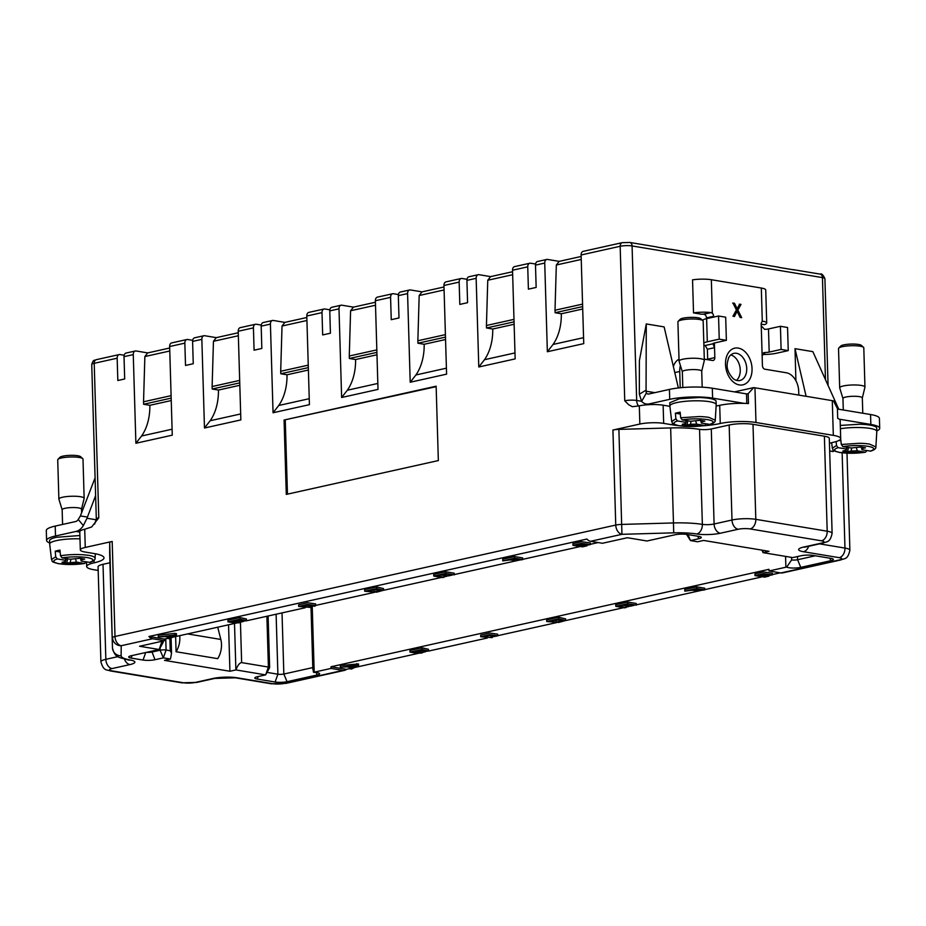 <?xml version="1.0" encoding="UTF-8"?>
<svg xmlns="http://www.w3.org/2000/svg" width="926" height="926" viewBox="0 0 926 926"><rect width="100%" height="100%" fill="white"/><g stroke="black" fill="none" stroke-linecap="round" stroke-linejoin="round"><path stroke-width="1.39" d="M839.222 559.987A8.427 5.799 -102.5 0 0 840.808 559.941L782.516 572.916A8.427 5.799 -102.5 0 1 780.931 572.951L839.222 559.987A8.427 1.632 178.3 0 0 839.245 557.672L803.548 551.734A16.853 3.276 -1.7 0 1 803.583 547.092A8.427 5.799 77.5 0 0 805.157 547.058L823.052 543.076C826.849 541.259 829.962 543.168 832.115 533.364L829.302 438.345A16.853 3.276 178.3 0 0 824.383 436.192L753 424.316A16.853 3.276 178.3 0 0 729.167 424.999L711.284 428.97A8.427 1.632 -1.7 0 1 699.547 429.34A42.133 8.184 178.3 0 0 670.655 427.928L618.892 429.386L621.948 534.314L590.568 541.293L602.467 543.273L627.365 537.728L646.996 540.992L675.031 534.765A8.427 1.632 -1.7 0 1 686.942 534.418L698.841 536.397A8.427 1.632 -1.7 0 1 701.237 537.288A8.427 1.632 -1.7 0 1 698.817 538.712L690.472 540.576L697.614 541.768L703.575 540.437L769.008 551.317L763.047 552.648L792.795 557.591L801.14 555.739A8.427 1.632 -1.7 0 1 813.051 555.403L830.9 558.366A8.427 1.632 -1.7 0 1 833.296 559.258A8.427 1.632 -1.7 0 1 830.888 560.681L800.77 567.383A8.427 1.632 -1.7 0 1 786.73 567.071A4.213 0.822 178.3 0 0 785.885 567.221L769.043 570.972L768.985 569.316L330.987 666.766L346.451 669.348L349.692 668.618M734.457 391.895L753.729 387.612A25.28 4.908 -1.7 0 1 754.956 387.797L832.289 400.657A25.28 4.908 -1.7 0 1 833.435 400.865L837.405 408.482L837.706 418.402A25.28 4.908 178.3 0 1 839.292 419.189A25.28 4.908 178.3 0 1 840.16 420.416L840.692 438.588A25.28 4.908 -1.7 0 1 833.273 442.304A33.706 6.551 178.3 0 0 829.441 443.299M678.364 387.971L664.127 326.901L646.279 323.938L639.391 360.677L639.345 394.198L641.625 401.386A15.163 10.591 -80.6 0 0 646.279 403.991A15.163 10.591 -80.6 0 0 649.207 403.898L669.718 399.337A30.338 5.892 -1.7 0 1 712.603 398.122L744.157 403.366A25.28 4.908 178.3 0 0 719.71 405.333A33.706 6.551 -1.7 0 1 716.111 406.039M713.633 317.097L713.61 316.275A3.368 2.327 77.5 0 0 712.325 313.22L711.342 279.721L761.311 288.032L762.295 321.53L763.406 321.299A15.163 2.952 178.3 0 1 766.716 323.024A15.163 2.952 178.3 0 1 764.378 324.679L761.195 324.146M711.342 279.721A15.163 2.952 178.3 0 0 709.744 279.502A15.163 2.952 178.3 0 0 692.544 279.849L693.528 312.895L701.306 314.192A5.058 0.984 -1.7 0 1 703.343 314.192A5.058 0.984 -1.7 0 1 703.772 314.215L705.172 314.805A3.368 2.327 77.5 0 1 706.445 317.873L706.469 318.694M806.106 396.305L795.006 348.674L795.909 380.725M746.518 394.013L748.173 393.643L748.474 403.562A25.28 4.908 178.3 0 0 744.157 403.366M669.892 406.317L663.132 405.194A16.853 3.276 178.3 0 0 653.073 404.546A16.853 3.276 178.3 0 0 639.31 405.877L632.319 406.688L628.627 404.685L624.749 400.796L620.165 246.281A8.427 1.632 -1.7 0 1 632.076 245.946L822.438 277.603L825.471 379.683M109.65 552.857A42.133 8.184 -1.7 0 1 109.65 552.799A42.133 8.184 -1.7 0 1 109.65 552.741L109.708 542.682A8.427 1.632 -1.7 0 1 112.185 541.444L85.261 547.44A16.853 3.276 178.3 0 0 80.319 549.917L79.775 531.744A16.853 3.276 -1.7 0 1 84.717 529.255L91.662 526.975L98.793 517.819A8.427 1.632 -1.7 0 0 96.316 519.058L91.732 364.543A8.427 1.632 178.3 0 1 94.209 363.305L98.793 517.819M516.754 560.554L509.763 559.941L502.76 560.89L502.714 559.235L514.648 556.584L522.669 557.915L522.715 559.57L521.315 559.883L514.856 558.806L511.164 559.628L516.754 560.554L516.708 559.119M376.581 586.945L383.538 588.589L383.584 590.244L376.732 592.165L364.705 591.251L364.659 589.596L376.581 586.945L376.627 588.6L383.584 590.244M241.061 621.543C241.339 622.828 238.48 623.186 232.507 622.596L227.97 621.832L227.923 620.188L239.857 617.526L246.42 618.996L246.478 620.64L241.663 621.566M590.568 541.293A8.427 5.799 -102.5 0 1 586.957 539.048L148.947 636.498L164.411 639.067L167.664 638.35M172.514 637.262L236.871 622.943M241.674 621.878L243.283 621.52M246.362 620.837L305.302 607.722M310.071 606.657L312.838 606.044L312.814 605.118M315.685 605.407L374.544 592.316M383.584 590.302L441.656 577.384M444.04 576.852L447.119 576.169M448.786 575.798L452.177 575.046M454.284 574.571L520.759 559.79M522.715 559.35L579.213 546.78M590.348 544.303L598.196 542.555M167.664 638.465L169.886 637.435L164.909 636.613L158.323 636.914L158.277 635.259L174.771 633.372L176.461 633.65L176.519 635.305L169.458 638.766L167.664 638.465L167.618 637.053M302.825 605.523L308.856 605.361L310.036 605.708L310.083 607.363L298.693 606.484L307.49 604.389L315.685 605.546L314.759 606.241L305.974 604.944L300.8 606.449L308.914 607.005L308.856 605.361M298.693 606.484L298.647 604.828L307.444 602.733L315.639 603.902L315.685 605.546M448.786 575.903L440.799 575.115L436.736 576.018L444.052 577.234L442.64 577.546L433.762 576.076L433.715 574.421L445.637 571.77L454.238 573.194L454.284 574.849L445.857 573.993L442.2 574.803L448.786 575.903L448.74 574.479M583.959 543.712L586.899 544.21L586.945 545.854L582.523 546.838L572.962 545.333L581.435 543.342L590.36 544.581L587.466 545.125L587.431 544.152M572.962 545.333L572.916 543.689L581.389 541.687L590.302 542.925L590.36 544.581M576.944 544.442L580.486 544.743M423.101 651.823C423.367 653.108 420.52 653.455 414.547 652.865L410.01 652.112L409.963 650.457L421.886 647.806L428.46 649.265L428.506 650.92L423.703 651.835M558.621 617.225L565.578 618.869L565.624 620.524L558.772 622.434L546.734 621.531L546.687 619.876L558.621 617.225L558.667 618.869L565.624 620.524M698.783 590.834L691.791 590.221L684.8 591.158L684.754 589.503L696.676 586.852L704.709 588.195L704.755 589.839L703.343 590.151L696.896 589.086L693.204 589.908L698.783 590.834L698.736 589.387M780.224 572.835L772.377 574.583M761.253 577.06L704.744 589.63M702.788 590.059L636.312 604.852M634.206 605.315L630.814 606.079M629.159 606.449L626.069 607.132M623.684 607.664L565.612 620.582M556.572 622.596L497.713 635.687M494.843 635.386L494.878 636.336L495.607 635.815L488.002 635.224L482.84 636.718L492.123 637.632L480.721 636.764L489.53 634.657L497.725 635.826L492.1 636.938M487.331 638.002L428.391 651.105M425.323 651.8L423.703 652.159M418.899 653.224L354.554 667.542M765.987 573.993L768.927 574.479L768.974 576.134L764.552 577.118L754.991 575.613L763.475 573.611L772.388 574.849L769.494 575.393L769.471 574.421M754.991 575.613L754.945 573.958L763.429 571.967L772.342 573.194L772.388 574.849M758.984 574.71L762.515 575.023M630.814 606.183L622.839 605.396L618.776 606.298L626.08 607.514L624.68 607.826L615.79 606.345L615.744 604.69L627.678 602.039L636.278 603.474L636.324 605.129L627.886 604.273L624.24 605.083L630.814 606.183L630.78 604.747M484.865 635.803L490.896 635.63L492.076 635.977L492.123 637.632M480.721 636.764L480.675 635.109L489.472 633.014L497.667 634.171L497.725 635.826M349.692 668.746L351.926 667.704L346.949 666.882L340.351 667.195L340.305 665.539L358.501 663.93L358.547 665.574L351.486 669.047L349.692 668.746L349.658 667.333M342.933 670.401L331.033 668.422L314.192 672.172A4.213 0.822 178.3 0 0 313.532 672.357A8.427 1.632 -1.7 0 1 319.563 673.561A8.427 1.632 -1.7 0 1 317.143 674.985L287.037 681.686A8.427 1.632 -1.7 0 1 275.115 682.022L257.278 679.047A8.427 1.632 -1.7 0 1 254.858 677.786A8.427 1.632 -1.7 0 1 257.289 676.732L265.635 674.88L235.887 669.926L229.926 671.257L164.492 660.377L170.453 659.046L163.312 657.865L154.966 659.717A8.427 1.632 -1.7 0 1 143.055 660.053L131.156 658.073A8.427 1.632 -1.7 0 1 128.749 656.812A8.427 1.632 -1.7 0 1 131.168 655.758L159.203 649.52L139.571 646.255L164.469 640.723L152.57 638.743L121.202 645.723L121.132 655.782A33.706 6.551 178.3 0 0 130.3 660.018A16.853 3.276 -1.7 0 1 129.929 664.59L112.034 668.572A8.427 1.632 178.3 0 0 112.023 670.887L183.406 682.763A8.427 1.632 178.3 0 0 195.317 682.427L213.211 678.445A16.853 3.276 -1.7 0 1 237.033 677.774L272.73 683.712A8.427 1.632 178.3 0 0 284.641 683.365L342.933 670.401A8.427 5.799 77.5 0 0 344.518 670.366A8.427 5.799 77.5 0 0 346.451 669.348M820.147 274.119C821.536 273.274 823.11 274.791 824.904 278.68A8.427 1.632 -1.7 0 0 822.438 277.603A4.213 2.94 99.4 0 0 820.147 274.119L793.385 269.663A4.213 2.94 -80.6 0 1 794.08 269.906L779.206 267.44A4.213 2.94 99.4 0 0 778.511 267.186L671.431 249.383A4.213 2.94 -80.6 0 1 672.126 249.626L657.252 247.149A4.213 2.94 99.4 0 0 656.557 246.906L629.796 242.45L622.226 242.67L583.172 251.351A4.213 2.905 77.5 0 0 581.111 254.974L583.739 343.627L547.359 351.73L544.731 263.065A4.213 2.905 -102.5 0 1 546.791 259.454L537.543 261.502A4.213 2.905 77.5 0 0 535.494 265.125L536.154 287.43L528.399 289.155L527.739 266.85A4.213 2.905 -102.5 0 1 529.799 263.227L514.59 266.619A4.213 2.905 77.5 0 0 512.529 270.23L515.157 358.894L478.788 366.985L476.149 278.321A4.213 2.905 -102.5 0 1 478.21 274.709L468.973 276.758A4.213 2.905 77.5 0 0 466.912 280.381L467.572 302.686L459.817 304.411L459.157 282.106A4.213 2.905 -102.5 0 1 461.217 278.483L446.008 281.874A4.213 2.905 77.5 0 0 443.948 285.486L446.587 374.15L410.206 382.241L407.579 293.577A4.213 2.905 -102.5 0 1 409.639 289.965L400.391 292.026A4.213 2.905 77.5 0 0 398.33 295.637L398.99 317.954L391.247 319.678L390.575 297.362A4.213 2.905 -102.5 0 1 392.636 293.75L377.438 297.13A4.213 2.905 77.5 0 0 375.377 300.742L378.005 389.406L341.625 397.497L338.997 308.844A4.213 2.905 -102.5 0 1 341.057 305.221L331.809 307.282A4.213 2.905 77.5 0 0 329.76 310.893L330.42 333.21L322.665 334.934L322.005 312.618A4.213 2.905 -102.5 0 1 324.065 309.006L308.856 312.386A4.213 2.905 77.5 0 0 306.795 316.009L309.423 404.662L273.054 412.753L270.415 324.1A4.213 2.905 -102.5 0 1 272.476 320.477L263.239 322.537A4.213 2.905 77.5 0 0 261.178 326.149L261.838 348.465L254.083 350.19L253.423 327.873A4.213 2.905 -102.5 0 1 255.483 324.262L240.274 327.642A4.213 2.905 77.5 0 0 238.214 331.265L240.853 419.918L204.472 428.009L201.845 339.356A4.213 2.905 -102.5 0 1 203.905 335.733L194.657 337.793A4.213 2.905 77.5 0 0 192.596 341.416L193.256 363.721L185.513 365.446L184.841 343.141A4.213 2.905 -102.5 0 1 186.902 339.518L171.704 342.898A4.213 2.905 77.5 0 0 169.643 346.521L172.271 435.174L135.891 443.276L133.263 354.612A4.213 2.905 -102.5 0 1 135.323 351L126.075 353.049A4.213 2.905 77.5 0 0 124.026 356.672L124.686 378.977L117.822 380.505L117.162 358.2A4.213 2.905 -102.5 0 1 119.222 354.577A4.213 2.905 -102.5 0 1 120.01 354.554L124.165 355.248M135.891 443.276L141.597 435.996A50.56 34.829 77.5 0 0 149.862 405.31L143.611 404.268L143.542 401.791L171.102 395.657M169.771 351L144.861 356.545L143.542 401.791M144.861 356.545L147.72 352.91L169.689 348.014M135.323 351A4.213 2.905 -102.5 0 1 136.11 350.977L147.72 352.91M149.862 405.31L171.241 400.553M143.611 404.268L171.171 398.134M186.902 339.518A4.213 2.905 -102.5 0 1 187.7 339.495L192.677 340.328M239.822 385.297L218.443 390.054L212.193 389.013L239.753 382.878M212.193 389.013L212.123 386.536L239.672 380.401M238.352 335.744L213.443 341.289L212.123 386.536M213.443 341.289L216.29 337.643L238.26 332.758M203.905 335.733A4.213 2.905 -102.5 0 1 204.692 335.721L216.29 337.643M255.483 324.262A4.213 2.905 -102.5 0 1 256.282 324.239L261.248 325.072M308.404 370.03L287.014 374.787L280.775 373.757L308.323 367.622M280.775 373.757L280.694 371.268L308.254 365.145M306.934 320.489L282.025 326.021L280.694 371.268M282.025 326.021L284.872 322.387L306.842 317.502M272.476 320.477A4.213 2.905 -102.5 0 1 273.274 320.465L284.872 322.387M324.065 309.006A4.213 2.905 -102.5 0 1 324.852 308.983L329.83 309.816M376.975 354.774L355.596 359.531L349.357 358.489L376.905 352.366M349.357 358.489L349.276 356.012L376.836 349.889M375.505 305.233L350.595 310.766L349.276 356.012M350.595 310.766L353.454 307.131L375.424 302.246M392.636 293.75A4.213 2.905 -102.5 0 1 393.434 293.727L398.411 294.549M341.057 305.221A4.213 2.905 -102.5 0 1 341.844 305.198L353.454 307.131M445.556 339.518L424.177 344.275L417.927 343.233L445.487 337.11M417.927 343.233L417.858 340.756L445.406 334.633M444.086 289.965L419.177 295.51L417.858 340.756M419.177 295.51L422.024 291.875L443.994 286.991M461.217 278.483A4.213 2.905 -102.5 0 1 462.016 278.471L466.982 279.293M409.639 289.965A4.213 2.905 -102.5 0 1 410.426 289.942L422.024 291.875M514.138 324.262L492.748 329.019L486.509 327.978L514.057 321.854M486.509 327.978L486.439 325.501L513.988 319.366M512.668 274.709L487.759 280.254L486.439 325.501M487.759 280.254L490.606 276.619L512.576 271.735M529.799 263.227A4.213 2.905 -102.5 0 1 530.586 263.216L535.564 264.037M478.21 274.709A4.213 2.905 -102.5 0 1 479.008 274.686L490.606 276.619M703.633 425.752A33.706 6.551 178.3 0 0 720.243 423.506A25.28 4.908 -1.7 0 1 755.986 422.499L833.319 435.359A25.28 4.908 -1.7 0 1 840.692 438.588M829.673 450.858A33.706 6.551 178.3 0 0 833.215 451.575L829.673 450.985M80.319 549.917A16.853 3.276 178.3 0 0 85.238 552.07L94.151 553.551A33.706 6.551 -1.7 0 1 104.001 557.857A33.706 6.551 -1.7 0 1 94.093 562.823A25.28 4.908 178.3 0 0 86.674 566.538A25.28 4.908 178.3 0 0 94.058 569.768L98.179 570.451M164.411 639.067L164.469 640.723M160.869 641.521L161.969 641.706A4.213 0.822 -1.7 0 1 163.196 642.239A4.213 0.822 -1.7 0 1 163.173 642.343L159.203 649.52L161.957 641.278M146.586 652.332A4.213 0.822 178.3 0 0 151.783 652.066L160.129 650.214A4.213 0.822 -1.7 0 1 166.09 650.04L170.245 650.735L171.541 653.328L170.453 659.046M267.012 672.392L277.893 674.197A4.213 0.822 178.3 0 0 283.842 674.035L312.791 667.588M786.73 567.071L791.626 559.906A4.213 0.822 178.3 0 0 797.587 559.732L815.355 555.774M331.033 668.422L330.987 666.766M234.509 623.476L235.887 669.926C237.75 665.215 239.66 662.784 241.64 662.611L268.401 667.056A4.213 0.822 -1.7 0 1 269.64 667.6A4.213 0.822 -1.7 0 1 269.605 667.692L265.635 674.88L268.401 667.056L266.896 616.265M229.926 671.257L228.548 624.795M175.627 636.579L176.079 651.742L217.714 658.664A18.543 12.952 99.4 0 0 220.816 639.449L187.55 633.916M112.023 670.887A8.427 5.88 99.4 0 1 110.391 670.945C106.756 669.382 103.608 671.489 100.899 661.801L98.075 566.781A16.853 3.276 -1.7 0 1 103.017 564.304L109.939 562.765M148.947 636.498A8.427 5.799 77.5 0 0 152.57 638.743M803.583 547.092L821.466 543.122A8.427 1.632 178.3 0 0 821.478 540.807L750.095 528.931A8.427 1.632 178.3 0 0 738.184 529.267L720.289 533.249A16.853 3.276 -1.7 0 1 696.815 533.978A33.706 6.551 178.3 0 0 673.7 532.844L621.948 534.314A8.427 5.799 -102.5 0 1 615.755 525.065L612.931 430.034L639.854 424.05A16.853 3.276 -1.7 0 1 663.676 423.379L672.6 424.86A33.706 6.551 178.3 0 0 677.739 425.532M780.931 572.951L769.043 570.972M612.931 430.034A8.427 1.632 -1.7 0 1 618.892 429.386M671.431 249.383A4.213 2.94 -80.6 0 0 670.69 249.383M793.385 269.663A4.213 2.94 -80.6 0 0 792.644 269.674M582.709 309.006L561.33 313.764L555.091 312.722L582.639 306.587M555.091 312.722L555.01 310.245L582.57 304.11M581.239 259.454L556.329 264.998L555.01 310.245M556.329 264.998L559.188 261.363L581.158 256.467M546.791 259.454A4.213 2.905 -102.5 0 1 547.579 259.43L559.188 261.363M547.359 351.73L553.065 344.449L583.565 337.666M561.33 313.764A50.56 34.829 -102.5 0 1 553.065 344.449M478.788 366.985L484.495 359.705L514.983 352.922M492.748 329.019A50.56 34.829 -102.5 0 1 484.495 359.705M410.206 382.241L415.913 374.972L446.401 368.178M424.177 344.275A50.56 34.829 -102.5 0 1 415.913 374.972M341.625 397.497L347.331 390.228L377.831 383.445M355.596 359.531A50.56 34.829 -102.5 0 1 347.331 390.228M273.054 412.753L278.749 405.484L309.249 398.701M287.014 374.787A50.56 34.829 -102.5 0 1 278.749 405.484M204.472 428.009L210.179 420.74L240.667 413.957M218.443 390.054A50.56 34.829 -102.5 0 1 210.179 420.74M141.597 435.996L172.097 429.213M284.074 420.034L286.284 494.403L438.345 460.569L436.134 386.2L284.074 420.034L436.146 386.663M748.173 393.643L753.729 387.612M287.454 494.137L285.266 420.23M762.04 550.16L763.047 552.648L762.978 550.31M769.494 575.393L770.293 574.884L762.005 574.178L757.132 575.602L763.811 576.678L766.033 576.192L762.538 575.602L762.492 574.12M762.538 575.602L763.938 575.301L763.892 574.016M763.938 575.301L768.974 576.134M763.811 576.678L763.788 575.81M684.8 591.158L696.722 588.508L696.676 586.852M696.722 588.508L704.755 589.839M615.79 606.345L627.724 603.694L627.678 602.039M627.724 603.694L636.324 605.129M626.08 607.514L626.034 605.928M558.829 619.448L549.72 621.473L556.017 622.191L563.436 620.547L558.829 619.448M554.142 620.489L561.191 619.841M546.734 621.531L558.667 618.869M490.942 637.285L490.896 635.63M417.082 652.714L421.677 652.159L417.094 651.152L412.984 652.066L417.082 652.714L417.036 651.163M422.106 650.029L418.494 650.839L426.365 650.943L422.106 650.029M410.01 652.112L421.932 649.462L421.886 647.806M421.932 649.462L428.506 650.92M352.713 667.345L356.406 665.713L348.685 666.674L352.713 667.345L352.69 666.199M340.351 667.195L356.846 665.296L356.799 663.641M356.846 665.296L358.547 665.574M170.685 637.065L174.377 635.433L166.657 636.393L170.685 637.065L170.65 635.93M158.323 636.914L174.817 635.028L174.771 633.372M174.817 635.028L176.519 635.305M235.054 620.871L230.956 621.786L235.054 622.446L235.007 620.883L239.649 621.89L236.28 622.527L236.234 621.068M235.054 622.446L236.28 622.527M240.066 619.76L236.466 620.559L244.337 620.675L240.066 619.76M227.97 621.832L239.903 619.181L239.857 617.526M239.903 619.181L246.478 620.64M308.914 607.005L310.083 607.363M376.801 589.168L367.691 591.205L373.977 591.922L381.396 590.267L376.801 589.168M372.102 590.221L379.162 589.561M364.705 591.251L376.627 588.6M433.762 576.076L445.684 573.414L445.637 571.77M445.684 573.414L454.284 574.849M444.052 577.234L443.994 575.648M502.76 560.89L514.694 558.228L514.648 556.584M514.694 558.228L522.715 559.57M587.466 545.125L588.253 544.604L579.965 543.898L575.092 545.321L581.771 546.409L583.993 545.912L580.498 545.333L580.452 543.84M580.498 545.333L581.898 545.02L581.864 543.736M581.898 545.02L586.945 545.854M581.771 546.409L581.748 545.541M786.174 268.598L783.396 268.135M664.231 248.307L661.442 247.844M312.826 668.722L313.532 672.357M79.786 532.056L76.013 531.431A15.163 10.591 -80.6 0 0 83.352 525.586L86.998 518.259L95.621 495.595M95.089 477.828L80.365 515.979L87.357 517.009M80.365 515.979L78.235 519.451A5.058 3.53 99.4 0 1 75.724 521.512L55.213 526.084L55.502 535.992A30.338 5.892 178.3 0 0 46.589 540.46A30.338 5.892 178.3 0 0 49.645 542.914M83.352 525.586L78.235 519.451M76.013 531.431L55.502 535.992M46.589 540.46L46.3 530.54A30.338 5.892 -1.7 0 1 55.213 526.084M81.511 509.265A9.688 1.887 178.3 0 0 81.523 509.161L84.139 498.466A12.64 2.454 178.3 0 0 84.15 498.327L82.993 459.088A12.64 2.454 178.3 0 0 82.727 458.601A12.64 2.454 178.3 0 0 82.564 458.474A12.64 2.454 178.3 0 0 61.429 457.976A12.64 2.454 178.3 0 0 57.956 459.342L59.958 457.294A10.533 2.049 -1.7 0 1 62.852 456.159A10.533 2.049 -1.7 0 1 80.469 456.576A10.533 2.049 -1.7 0 1 80.597 456.68A10.533 2.049 -1.7 0 1 80.701 456.796M57.956 459.342A12.64 2.454 178.3 0 0 57.725 459.84L58.882 499.079A12.64 2.454 178.3 0 0 58.905 499.218L62.158 509.786A9.688 1.887 178.3 0 0 62.169 509.832M84.15 498.327A12.64 2.454 178.3 0 0 83.734 497.725A12.64 2.454 178.3 0 0 62.598 497.227A12.64 2.454 178.3 0 0 58.882 499.079M81.627 512.703L81.523 509.161A9.688 1.887 178.3 0 0 81.199 508.698A9.688 1.887 178.3 0 0 64.994 508.316A9.688 1.887 178.3 0 0 62.146 509.74L62.586 524.44M86.118 561.851L84.671 563.483L76.43 562.117L66.788 563.066L62.03 562.267L65.514 561.492L65.526 560.299L57.273 558.934L55.722 556.815L55.201 551.19L57.4 550.623A22.293 4.329 -1.7 0 1 59.97 550.125L60.491 555.727L62.042 557.869L70.295 559.235L79.925 558.285L84.683 559.084L81.199 559.86L81.199 561.052L89.915 562.395C93.572 561.225 95.285 559.836 95.089 558.216L95.355 553.76M57.273 558.934C51.96 560.82 52.678 562.441 59.426 563.784C67.285 564.872 75.701 564.767 84.671 563.483L59.009 563.795C49.24 561.411 53.141 561.098 51.52 559.512L49.691 544.094A23.173 4.503 -1.7 0 1 49.68 544.013A23.173 4.503 -1.7 0 1 56.486 540.61A23.173 4.503 -1.7 0 1 79.983 538.839M80.77 558.436L81.199 561.052L80.458 558.378M79.891 535.529L56.382 537.3A23.173 4.503 178.3 0 0 49.587 540.703L49.68 544.013M60.144 552.012L55.201 551.19M65.225 561.33L65.943 558.517M76.43 562.117L75.573 559.038M65.514 561.492L66.151 558.552M70.943 559.177L70.272 562.29M66.788 563.066L67.621 558.795M217.726 627.203L220.816 639.449M176.079 651.742A18.543 12.952 -80.6 0 0 179.725 635.664M840.669 438.878L841.294 444.468L842.845 446.598L851.098 447.976L860.729 447.026L865.486 447.814L862.002 448.589L861.574 447.165M862.002 448.589L862.002 449.781L870.718 451.124C874.375 449.955 876.089 448.566 875.892 446.945L876.806 431.447A23.173 4.503 -1.7 0 0 876.806 431.366A23.173 4.503 -1.7 0 0 859.664 427.534A23.173 4.503 -1.7 0 0 840.403 428.738M862.303 448.751L862.002 449.781L861.261 447.108M876.806 431.366L876.714 428.067A23.173 4.503 178.3 0 0 859.571 424.235L840.31 425.439M840.947 440.741L839.037 440.417M851.746 447.906L851.075 451.02L847.591 451.795L842.834 450.997L846.318 450.233L846.954 447.281M846.746 447.246L846.318 450.233L846.329 449.029L838.076 447.663L836.525 445.545L836.155 441.563M847.591 451.795L848.424 447.524M866.921 450.58L865.474 452.212L857.233 450.846L851.075 451.02M857.233 450.846L856.376 447.767M831.664 442.686L832.324 448.242C833.944 449.828 830.043 450.14 839.813 452.525L865.474 452.212C856.504 453.497 848.089 453.601 840.229 452.513C833.481 451.17 832.763 449.55 838.076 447.663M862.314 397.995A9.688 1.887 178.3 0 0 862.326 397.891A9.688 1.887 178.3 0 0 855.161 396.293A9.688 1.887 178.3 0 0 842.949 398.469A9.688 1.887 178.3 0 0 842.973 398.562M862.326 397.937L864.942 387.195A12.64 2.454 178.3 0 0 864.953 387.068A12.64 2.454 178.3 0 0 855.612 384.973A12.64 2.454 178.3 0 0 839.685 387.809A12.64 2.454 178.3 0 0 839.708 387.948L842.961 398.516M864.953 387.068L863.796 347.817A12.64 2.454 178.3 0 0 863.53 347.343A12.64 2.454 178.3 0 0 854.443 345.722A12.64 2.454 178.3 0 0 838.759 348.072A12.64 2.454 178.3 0 0 838.528 348.57L839.685 387.809M838.759 348.072L840.762 346.023A10.533 2.049 -1.7 0 1 853.83 344.067A10.533 2.049 -1.7 0 1 861.4 345.41L863.53 347.343M680.332 414.026L675.378 413.204L680.159 412.139L680.668 417.753L682.231 419.883L690.472 421.261L700.114 420.311L704.871 421.099L701.387 421.874L700.959 420.45M701.387 421.874L701.376 423.066L710.103 424.421C713.749 423.24 715.462 421.851 715.266 420.242L716.192 404.731A23.173 4.503 -1.7 0 0 716.192 404.65A23.173 4.503 -1.7 0 0 699.049 400.819A23.173 4.503 -1.7 0 0 669.868 406.028A23.173 4.503 -1.7 0 0 669.868 406.109L671.709 421.527L675.899 418.807M701.677 422.036L701.376 423.066L700.646 420.404M716.192 404.65L716.099 401.352A23.173 4.503 178.3 0 0 698.956 397.52L679.371 398.77L669.764 402.729L669.868 406.028M691.132 421.191L690.46 424.305L686.976 425.08L682.219 424.293L685.703 423.518L686.34 420.566M686.131 420.531L685.703 423.518L685.703 422.314L677.462 420.948L675.899 418.83L675.378 413.204M686.976 425.08L687.81 420.809M706.307 423.865L704.86 425.509L696.607 424.131L690.46 424.305M696.607 424.131L695.762 421.052M671.709 421.527C673.318 423.113 669.429 423.425 679.198 425.81L704.86 425.509C695.889 426.793 687.474 426.886 679.603 425.798C672.866 424.455 672.149 422.846 677.462 420.948M701.7 371.28A9.688 1.887 178.3 0 0 701.711 371.176A9.688 1.887 178.3 0 0 694.546 369.578A9.688 1.887 178.3 0 0 682.335 371.754A9.688 1.887 178.3 0 0 682.358 371.858M701.711 371.233L704.327 360.48A12.64 2.454 178.3 0 0 704.339 360.353A12.64 2.454 178.3 0 0 694.986 358.258A12.64 2.454 178.3 0 0 679.071 361.105A12.64 2.454 178.3 0 0 679.094 361.233L682.335 371.801M704.339 360.353L703.17 321.102A12.64 2.454 178.3 0 0 702.915 320.627A12.64 2.454 178.3 0 0 693.829 319.007A12.64 2.454 178.3 0 0 678.145 321.357A12.64 2.454 178.3 0 0 677.901 321.854L679.071 361.105M678.145 321.357L680.147 319.32A10.533 2.049 -1.7 0 1 693.215 317.363A10.533 2.049 -1.7 0 1 700.785 318.706L702.915 320.627M734.156 316.518L737.131 311.333L734.445 316.46L732.941 316.206L736.413 309.932L732.987 303.057L734.48 303.311L737.119 308.74L739.642 304.168L741.008 304.388L737.86 310.071L741.668 317.653L740.106 317.398L737.131 311.333M741.367 317.722L737.559 310.141L740.719 304.457L739.342 304.226M737.119 308.74L734.179 303.369L732.686 303.126M719.236 339.136L718.553 316.009L725.683 317.19L726.378 340.328L719.236 339.136L707.314 341.798A15.163 2.952 178.3 0 0 703.818 342.944M703.887 345.051A15.163 2.952 178.3 0 0 705.172 345.502L707.383 349.264L707.672 359.184A3.368 2.327 77.5 0 1 707.661 359.693M702.498 320.257A15.163 2.952 -1.7 0 1 706.619 318.66L707.314 341.798M762.248 354.461A15.163 2.952 178.3 0 0 776.312 353.269L788.246 350.618L787.551 327.48L780.421 326.299L781.104 349.426L788.246 350.618M704.304 359.126L712.545 360.503A3.368 2.327 77.5 0 0 713.182 360.48A3.368 2.327 77.5 0 0 714.826 357.586L714.536 347.678L712.974 343.777A5.058 0.984 -1.7 0 1 712.962 343.72A5.058 0.984 -1.7 0 1 714.444 342.979L726.378 340.328M781.104 349.426L769.182 352.088A5.058 0.984 -1.7 0 1 765.316 352.482L764.228 352.598M763.383 352.91L765.316 352.482L762.133 355.596L762.422 365.504A3.368 2.327 77.5 0 0 764.899 369.208L786.313 372.773A16.853 11.61 -102.5 0 1 798.698 391.27L798.814 395.089M762.295 321.53A3.368 2.327 77.5 0 0 761.195 324.193L761.241 325.848L764.633 329.343A5.058 0.984 178.3 0 0 768.487 328.95L769.182 352.088M780.421 326.299L768.487 328.95M718.553 316.009L706.619 318.66M746.807 403.47L746.518 393.897L712.314 388.214A30.338 5.892 178.3 0 0 669.429 389.418L648.918 393.99A5.058 3.53 99.4 0 1 647.945 394.013A5.058 3.53 99.4 0 1 646.313 393.064L646.059 391.2L654.867 392.659M746.726 368.548A13.902 9.573 77.5 0 0 733.89 353.35A13.902 9.573 77.5 0 0 728.693 357.656C727.246 362.749 724.479 369.312 733.392 378.792A13.902 9.573 77.5 0 0 739.932 380.493A13.902 9.573 77.5 0 0 746.726 368.548M761.311 288.032A15.163 2.952 -1.7 0 1 762.688 288.31A15.163 2.952 -1.7 0 1 765.733 289.977L766.716 323.024M712.325 313.22L711.064 312.594A15.163 2.952 178.3 0 0 710.728 312.548L703.343 314.192M680.205 387.762L679.73 371.488A16.853 11.61 -102.5 0 1 680.402 365.481M673.376 366.592A16.853 11.61 -102.5 0 1 679.013 359.23M641.625 401.386L646.313 393.064M646.279 323.938L646.059 391.2M646.174 390.089L639.345 394.198M876.795 430.949A30.338 5.892 178.3 0 0 879.7 428.321A30.338 5.892 178.3 0 0 870.845 424.444L839.292 419.189M837.428 409.014L870.556 414.524A30.338 5.892 -1.7 0 1 879.411 418.402L879.7 428.321M795.006 348.674L812.854 351.637L838.782 409.246M730.834 354.913A13.902 9.573 -102.5 0 1 740.244 369.995A13.902 9.573 -102.5 0 1 736.506 380.366M693.528 312.895A15.163 2.952 -1.7 0 1 710.728 312.548M641.544 401.271L636.671 400.46L632.076 245.946A4.213 2.94 99.4 0 0 629.796 242.45M638.685 406.016A8.427 5.88 99.4 0 1 636.671 400.46A8.427 1.632 178.3 0 0 624.749 400.796M832.289 400.657L833.319 435.359M833.168 449.99L833.215 451.575M842.139 452.849L844.963 548.076L819.568 543.851M840.808 559.941C844.605 558.123 847.718 560.033 849.883 550.229A16.853 3.276 178.3 0 0 844.963 548.076A8.427 5.88 -80.6 0 1 839.245 557.672M94.024 560.369L94.093 562.823M151.76 651.175L154.966 659.717M165.754 638.766L166.09 650.04L163.312 657.865L160.129 650.214L160.059 647.968M170.245 650.735L169.886 638.558M275.115 682.022L277.893 674.197L276.11 614.216M282.025 612.896L283.842 674.035L287.037 681.686M800.77 567.383L797.587 559.732L797.494 556.549M791.626 559.906L791.556 557.383M312.224 606.183L314.192 672.172M785.885 567.221L785.561 556.387M240.447 622.55L241.64 662.611M119.222 354.577L96.258 359.682A4.213 2.905 77.5 0 0 94.209 363.305L117.162 358.2M84.717 529.255L85.261 547.44M130.3 660.018A8.427 6.054 100.1 0 1 128.575 660.053C119.037 656.985 115.032 658.536 112.463 647.818A42.133 8.184 -1.7 0 1 112.463 647.76L109.708 542.682M121.132 655.782A8.427 8.265 -179.6 0 1 112.463 647.76L109.65 552.741M103.017 564.304L105.842 659.324L118.007 656.615M100.899 661.801A16.853 3.276 -1.7 0 1 105.842 659.324A8.427 5.799 -102.5 0 0 112.034 668.572M284.641 683.365A8.427 5.799 77.5 0 0 286.308 683.307M272.73 683.712A8.427 5.88 99.4 0 1 271.005 683.747M237.033 677.774A8.427 5.88 99.4 0 1 235.401 677.82L214.797 678.411L196.902 682.393L181.785 682.809L110.391 670.945M213.211 678.445A8.427 5.799 77.5 0 0 214.878 678.388M195.317 682.427A8.427 5.799 77.5 0 0 196.902 682.393M183.406 682.763A8.427 5.88 99.4 0 1 181.693 682.798M129.929 664.59A8.427 5.799 -102.5 0 1 124.478 659.173M112.185 541.444L114.998 636.475A8.427 5.799 77.5 0 0 121.202 645.723A8.427 8.265 -179.6 0 1 112.532 637.701A8.427 1.632 178.3 0 1 114.998 636.475L615.755 525.065A8.427 1.632 178.3 0 1 621.705 524.417L673.468 522.947L670.655 427.928M673.7 532.844L673.468 522.947A42.133 8.184 178.3 0 1 702.359 524.359A8.427 5.718 -81.2 0 1 696.815 533.978M699.547 429.34L702.359 524.359A8.427 1.632 -1.7 0 0 714.096 524L711.284 428.97M720.289 533.249A8.427 5.799 -102.5 0 1 714.096 524L731.991 520.018A8.427 5.799 -102.5 0 0 738.184 529.267M729.167 424.999L731.991 520.018A16.853 3.276 178.3 0 1 755.813 519.336L753 424.316M750.095 528.931A8.427 5.88 -80.6 0 0 755.813 519.336L827.196 531.211L824.383 436.192M821.478 540.807A8.427 5.88 -80.6 0 0 827.196 531.211A16.853 3.276 178.3 0 1 832.115 533.364M821.466 543.122A8.427 5.799 77.5 0 0 823.145 543.064M803.548 551.734A8.427 5.88 -80.6 0 0 808.653 546.282M754.956 387.797L755.986 422.499M581.111 254.974L620.165 246.281A4.213 2.905 -102.5 0 1 622.179 242.681M544.731 263.065L535.494 265.125M527.739 266.85L512.529 270.23M476.149 278.321L466.912 280.381M459.157 282.106L443.948 285.486M407.579 293.577L398.33 295.637M390.575 297.362L375.377 300.742M338.997 308.844L329.76 310.893M322.005 312.618L306.795 316.009M270.415 324.1L261.178 326.149M253.423 327.873L238.214 331.265M201.845 339.356L192.596 341.416M184.841 343.141L169.643 346.521M133.263 354.612L124.026 356.672M639.854 424.05L639.31 405.877M663.132 405.194L663.676 423.379M672.554 423.286L672.6 424.86M719.71 405.333L720.243 423.506M556.017 622.191L555.97 620.547M487.435 637.586L487.389 635.93M418.32 652.795L418.274 651.348M305.406 607.306L305.349 605.65M373.977 591.922L373.93 590.267M258.157 676.536L257.278 679.047M316.125 672.519L317.143 674.985M132.048 655.562L131.156 658.073M145.718 652.517L143.055 660.053M687.983 534.591L690.472 540.576L686.536 534.36M697.787 536.223L698.817 538.712M830.888 560.681L829.846 558.193M86.998 518.259L96.304 519.799M60.491 555.727C70.445 554.269 79.856 554.142 88.722 555.357A21.796 4.236 -1.7 0 1 94.348 557.105L95.077 558.262M89.44 562.429C94.753 560.531 94.035 558.91 87.299 557.579C79.439 556.491 71.013 556.584 62.042 557.869M51.52 559.512L55.722 556.792M870.243 451.159C875.556 449.26 874.838 447.652 868.102 446.309C860.242 445.221 851.816 445.313 842.845 446.598M841.294 444.468L859.768 443.276A21.796 4.236 -1.7 0 1 869.526 444.086L875.892 446.945M832.324 448.207L836.525 445.522M709.629 424.444C714.941 422.545 714.224 420.936 707.476 419.594C699.616 418.506 691.201 418.598 682.231 419.883M680.668 417.753L699.153 416.561A21.796 4.236 -1.7 0 1 708.911 417.383L715.266 420.242M714.397 342.99L714.536 347.678L707.383 349.264M762.133 355.596L761.241 325.848M705.172 345.502L712.974 343.777M649.207 403.898L653.073 404.546M752.039 368.71A18.786 12.941 77.5 0 0 731.667 349.449A18.786 12.941 77.5 0 0 732.616 381.362A18.786 12.941 77.5 0 0 752.039 368.71M711.064 312.594L703.772 314.215M713.61 316.275L706.445 317.873M714.826 357.586L707.672 359.184M679.73 371.488L674.776 372.588M712.314 388.214L712.603 398.122M669.429 389.418L669.718 399.337M870.556 414.524L870.845 424.444M849.883 550.229L847.001 453.219M86.535 561.943L86.674 566.538M163.161 641.012L163.196 642.239M96.258 359.682C94.359 361.094 93.642 358.397 91.732 364.543M96.316 519.058L94.637 524.081M112.463 647.818L109.65 552.799M344.518 670.366L286.227 683.33L271.098 683.758L235.401 677.82M128.575 660.053L129.49 660.122M805.157 547.058L804.046 547.15M824.904 278.68L828.075 385.447M269.64 667.6L268.1 615.998M171.541 653.328L171.09 637.968M312.838 668.966L310.986 606.461M80.597 456.68L82.727 458.601M862.777 413.239L862.326 397.891M843.297 409.998L842.949 398.469M702.186 387.195L701.711 371.176M682.809 387.531L682.335 371.754M650.052 404.616L646.279 403.991"/></g></svg>
